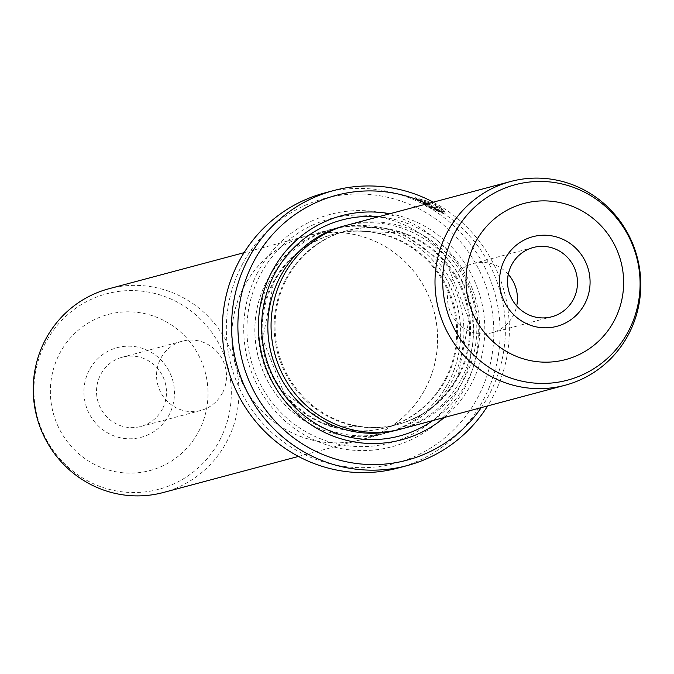 <?xml version="1.0" encoding="UTF-8"?>
<svg xmlns="http://www.w3.org/2000/svg" width="674" height="674" viewBox="0 0 674 674"><rect width="100%" height="100%" fill="white"/><g stroke="black" fill="none" stroke-linecap="round" stroke-linejoin="round"><path stroke-width="0.51" stroke-dasharray="3.37 2.53" d="M163.31 492.509A105.447 102.701 75.1 0 0 227.146 440.897A105.447 102.701 75.1 0 0 216.32 325.786A105.447 102.701 75.1 0 0 108.918 288.75M243.659 287.351A105.447 102.701 -104.9 0 1 307.496 235.74A105.447 102.701 -104.9 0 1 414.898 272.776A105.447 102.701 -104.9 0 1 425.724 387.887A105.447 102.701 -104.9 0 1 361.887 439.49A105.447 102.701 -104.9 0 1 254.486 402.462A105.447 102.701 -104.9 0 1 243.659 287.351M89.128 370.363A46.396 45.192 75.1 0 0 108.093 433.171A46.396 45.192 75.1 0 0 169.241 414.594A46.396 45.192 75.1 0 0 150.277 351.786A46.396 45.192 75.1 0 0 89.128 370.363M162.442 408.95A35.848 34.922 -104.9 0 1 140.74 426.499A35.848 34.922 -104.9 0 1 104.226 413.912A35.848 34.922 -104.9 0 1 100.544 374.769A35.848 34.922 -104.9 0 1 122.247 357.22A35.848 34.922 -104.9 0 1 158.761 369.815A35.848 34.922 -104.9 0 1 162.442 408.95M222.479 392.925A35.848 34.922 -104.9 0 1 200.776 410.474A35.848 34.922 -104.9 0 1 164.262 397.879A35.848 34.922 -104.9 0 1 160.581 358.745A35.848 34.922 -104.9 0 1 182.283 341.196A35.848 34.922 -104.9 0 1 218.797 353.791A35.848 34.922 -104.9 0 1 222.479 392.925M266.693 281.151A105.506 102.76 -104.9 0 1 330.572 229.514A105.506 102.76 -104.9 0 1 438.041 266.567A105.506 102.76 -104.9 0 1 448.867 381.754A105.506 102.76 -104.9 0 1 384.997 433.39A105.506 102.76 -104.9 0 1 277.528 396.337A105.506 102.76 -104.9 0 1 266.693 281.151M243.6 287.318A105.506 102.76 -104.9 0 1 307.479 235.681A105.506 102.76 -104.9 0 1 414.948 272.734A105.506 102.76 -104.9 0 1 425.783 387.912A105.506 102.76 -104.9 0 1 361.904 439.558A105.506 102.76 -104.9 0 1 254.435 402.496A105.506 102.76 -104.9 0 1 243.6 287.318M441.049 210.465L443.568 211.661L444.756 214.163L426.457 206.471L414.678 198.527L432.396 203.691L427.215 205.073A141.296 137.622 75.1 0 0 424.258 203.523L428.496 202.394L417.846 199.774L427.198 206.269L441.908 212.285L441.049 210.465L441.529 209.538L442.397 211.358L427.678 205.343L418.327 198.847L428.976 201.467L424.73 202.596A142.349 138.65 -104.9 0 1 427.695 204.146L432.876 202.764L415.159 197.592L426.937 205.545L445.244 213.237L444.048 210.726L441.529 209.538M432.396 203.691L432.876 202.764M435.32 205.309L442.11 210.195L437.266 207.255L434.14 208.089L435.202 209.058L436.996 209.85L437.477 208.923L434.62 207.162L437.746 206.328L442.591 209.269L435.8 204.382L431.731 205.469L431.133 206.48L435.32 205.309L435.8 204.382M436.996 209.85A141.296 137.622 -104.9 0 1 439.81 211.687L434.46 209.252L431.259 206.396L431.731 205.469L434.941 208.333L440.291 210.76A142.349 138.65 75.1 0 0 437.477 208.923M445.421 378.898A100.173 97.57 75.1 0 0 435.134 269.541A100.173 97.57 75.1 0 0 333.099 234.358A100.173 97.57 75.1 0 0 272.456 283.392A100.173 97.57 75.1 0 0 282.735 392.748A100.173 97.57 75.1 0 0 384.77 427.931A100.173 97.57 75.1 0 0 445.421 378.898M266.744 281.184A105.447 102.701 -104.9 0 1 405.723 238.967A105.447 102.701 -104.9 0 1 448.817 381.72A105.447 102.701 -104.9 0 1 309.838 423.938A105.447 102.701 -104.9 0 1 266.744 281.184M257.232 273.282A120.208 117.082 75.1 0 0 306.358 436.027A120.208 117.082 75.1 0 0 464.79 387.895A120.208 117.082 75.1 0 0 415.664 225.158A120.208 117.082 75.1 0 0 257.232 273.282M259.953 275.54A115.987 112.971 75.1 0 0 307.352 432.573A115.987 112.971 75.1 0 0 460.224 386.135A115.987 112.971 75.1 0 0 412.825 229.101A115.987 112.971 75.1 0 0 259.953 275.54M401.14 429.018A105.447 102.701 75.1 0 0 464.976 377.406A105.447 102.701 75.1 0 0 454.15 262.296A105.447 102.701 75.1 0 0 346.748 225.259M508.272 274.343A35.848 34.922 75.1 0 0 473.224 263.526A35.848 34.922 75.1 0 0 451.521 281.075A35.848 34.922 75.1 0 0 455.203 320.209A35.848 34.922 75.1 0 0 491.717 332.804A35.848 34.922 75.1 0 0 513.419 315.255A35.848 34.922 75.1 0 0 516.705 305.962M459.272 375.199A100.173 97.57 75.1 0 0 448.985 265.842A100.173 97.57 75.1 0 0 346.95 230.66A100.173 97.57 75.1 0 0 286.307 279.693A100.173 97.57 75.1 0 0 296.594 389.05A100.173 97.57 75.1 0 0 398.629 424.232A100.173 97.57 75.1 0 0 459.272 375.199M444.301 417.492A115.987 112.971 75.1 0 0 471.775 383.051A115.987 112.971 75.1 0 0 389.909 213.734M432.792 420.568A111.774 108.859 75.1 0 0 467.208 381.282A111.774 108.859 75.1 0 0 378.4 216.809M241.747 265.489A137.075 133.511 -104.9 0 1 422.413 210.6A137.075 133.511 -104.9 0 1 478.439 396.186A137.075 133.511 -104.9 0 1 297.765 451.066A137.075 133.511 -104.9 0 1 241.747 265.489M397.963 468.059A142.349 138.65 75.1 0 0 484.143 398.393A142.349 138.65 75.1 0 0 469.525 242.985A142.349 138.65 75.1 0 0 324.531 192.991M481.253 407.627A137.075 133.511 75.1 0 0 489.981 393.102A137.075 133.511 75.1 0 0 426.861 203.877M433.272 202.158A142.349 138.65 -104.9 0 1 493.376 395.924A142.349 138.65 -104.9 0 1 487.664 405.917M434.578 207.188L434.098 208.114L434.578 207.188M437.266 207.255L437.746 206.328M439.574 209.041L440.055 208.114M442.11 210.195L442.591 209.269M439.81 211.687L440.291 210.76M443.568 211.661L444.048 210.726M427.215 205.073L427.695 204.146M424.258 203.523L424.73 202.596M428.496 202.394L428.976 201.467M219.943 439.785A101.159 98.522 75.1 0 0 178.602 302.837A101.159 98.522 75.1 0 0 45.276 343.336A101.159 98.522 75.1 0 0 86.617 480.292A101.159 98.522 75.1 0 0 219.943 439.785M59.438 353.968A80.787 78.681 -104.9 0 1 165.914 321.616A80.787 78.681 -104.9 0 1 198.931 430.989A80.787 78.681 -104.9 0 1 92.456 463.333A80.787 78.681 -104.9 0 1 59.438 353.968M446.34 378.653A100.173 97.57 75.1 0 0 436.061 269.297A100.173 97.57 75.1 0 0 334.026 234.114A100.173 97.57 75.1 0 0 273.374 283.139A100.173 97.57 75.1 0 0 283.661 392.495A100.173 97.57 75.1 0 0 385.697 427.678A100.173 97.57 75.1 0 0 446.34 378.653M269.979 280.317A105.447 102.701 75.1 0 0 313.073 423.078A105.447 102.701 75.1 0 0 452.052 380.861A105.447 102.701 75.1 0 0 408.958 238.099A105.447 102.701 75.1 0 0 269.979 280.317M458.345 375.443A100.173 97.57 75.1 0 0 448.067 266.087A100.173 97.57 75.1 0 0 346.032 230.912A100.173 97.57 75.1 0 0 285.388 279.937A100.173 97.57 75.1 0 0 295.667 389.294A100.173 97.57 75.1 0 0 397.702 424.477A100.173 97.57 75.1 0 0 458.345 375.443M399.522 429.431A105.447 102.701 75.1 0 0 461.749 378.266A105.447 102.701 75.1 0 0 451.445 263.837A105.447 102.701 75.1 0 0 345.139 225.706M244.055 252.674L307.496 235.74M200.776 410.474L140.74 426.499M330.572 229.514L307.479 235.681M441.917 212.285L442.397 211.358M414.678 198.527L415.159 197.592M333.099 234.358L334.026 234.114C307.15 241.772 286.981 258.083 273.509 283.055L262.7 339.115L283.805 392.487L329.856 425.614L384.77 427.931M491.717 332.804L551.753 316.78M398.629 424.232L397.702 424.477C424.569 416.818 444.747 400.508 458.219 375.536L469.028 319.476L447.924 266.104L401.873 232.977L346.95 230.66M473.224 263.526L533.26 247.501M444.756 214.163L445.244 213.237M417.846 199.774L418.327 198.847M384.997 433.39L361.904 439.558M182.283 341.196L122.247 357.22M298.456 456.424L361.887 439.49"/><path stroke-width="1.01" d="M244.055 252.674L108.918 288.75A105.447 102.701 75.1 0 0 45.074 340.362A105.447 102.701 75.1 0 0 55.9 455.472A105.447 102.701 75.1 0 0 163.31 492.509L298.456 456.424M584.872 303.637A46.396 45.192 -104.9 0 1 523.723 322.214A46.396 45.192 -104.9 0 1 504.759 259.406A46.396 45.192 -104.9 0 1 565.907 240.829A46.396 45.192 -104.9 0 1 584.872 303.637M511.558 265.05A35.848 34.922 75.1 0 0 515.239 304.185A35.848 34.922 75.1 0 0 551.753 316.78A35.848 34.922 75.1 0 0 573.456 299.231A35.848 34.922 75.1 0 0 569.774 260.088A35.848 34.922 75.1 0 0 533.26 247.501A35.848 34.922 75.1 0 0 511.558 265.05M510.69 181.491L346.748 225.259A105.447 102.701 75.1 0 0 282.912 276.871A105.447 102.701 75.1 0 0 293.738 391.982A105.447 102.701 75.1 0 0 401.14 429.018L565.082 385.25A105.447 102.701 75.1 0 0 628.926 333.638A105.447 102.701 75.1 0 0 618.1 218.528A105.447 102.701 75.1 0 0 510.69 181.491A105.447 102.701 75.1 0 0 446.854 233.103A105.447 102.701 75.1 0 0 457.68 348.214A105.447 102.701 75.1 0 0 565.082 385.25M389.909 213.734A115.987 112.971 75.1 0 0 271.496 272.456A115.987 112.971 75.1 0 0 300.545 416.886A115.987 112.971 75.1 0 0 444.301 417.492M378.4 216.809A111.774 108.859 75.1 0 0 274.217 274.714A111.774 108.859 75.1 0 0 298.397 410.542A111.774 108.859 75.1 0 0 432.792 420.568M333.765 190.531L324.531 192.991A142.349 138.65 75.1 0 0 238.352 262.666A142.349 138.65 75.1 0 0 252.961 418.065A142.349 138.65 75.1 0 0 397.963 468.059L407.197 465.599A142.349 138.65 -104.9 0 1 262.203 415.597A142.349 138.65 -104.9 0 1 247.585 260.198A142.349 138.65 -104.9 0 1 333.765 190.531A142.349 138.65 -104.9 0 1 433.272 202.158M426.861 203.877A137.075 133.511 75.1 0 0 253.289 262.405A137.075 133.511 75.1 0 0 302.019 443.652A137.075 133.511 75.1 0 0 481.253 407.627M487.664 405.917A142.349 138.65 -104.9 0 1 407.197 465.599M516.705 305.962A35.848 34.922 75.1 0 0 508.272 274.343M454.057 234.215A101.159 98.522 -104.9 0 1 587.383 193.708A101.159 98.522 -104.9 0 1 628.724 330.664A101.159 98.522 -104.9 0 1 495.398 371.163A101.159 98.522 -104.9 0 1 454.057 234.215M614.562 320.032A80.787 78.681 75.1 0 0 581.544 210.667A80.787 78.681 75.1 0 0 475.069 243.011A80.787 78.681 75.1 0 0 508.086 352.384A80.787 78.681 75.1 0 0 614.562 320.032M345.139 225.706A105.447 102.701 75.1 0 0 279.676 277.73A105.447 102.701 75.1 0 0 291.033 393.515A105.447 102.701 75.1 0 0 399.522 429.431"/></g></svg>

